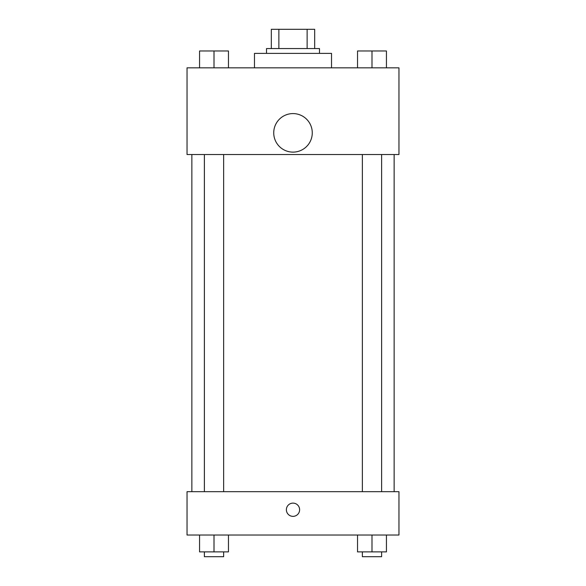 <?xml version="1.0" encoding="UTF-8"?>
<svg xmlns="http://www.w3.org/2000/svg" width="586" height="586" viewBox="0 0 586 586"><rect width="100%" height="100%" fill="white"/><g stroke="black" fill="none" stroke-linecap="round" stroke-linejoin="round"><path stroke-width="0.88" d="M278.87 48.565L278.87 29.3L271.325 29.3L271.325 48.565L271.325 29.3M278.87 29.3L314.675 29.3L314.675 48.565M307.13 48.565L307.13 29.3M266.513 53.385L266.513 48.565L319.487 48.565L319.487 53.385M331.53 67.829L331.53 53.385L254.47 53.385L254.47 67.829M187.037 67.829L398.963 67.829L398.963 154.528L187.037 154.528L187.037 67.829M293 152.118A19.265 19.265 0 0 1 276.314 123.221A19.265 19.265 0 0 1 309.686 123.221A19.265 19.265 0 0 1 293 152.118M187.037 491.676L398.963 491.676L398.963 535.025L187.037 535.025L187.037 491.676M293 516.361A6.622 6.622 0 0 1 287.265 506.429A6.622 6.622 0 0 1 298.735 506.429A6.622 6.622 0 0 1 293 516.361M357.541 535.025L357.541 551.88L386.438 551.88L386.438 535.025L386.438 551.88M371.993 551.88L371.993 535.025M381.625 551.88L381.625 556.7L362.353 556.7L362.353 551.88M199.562 535.025L199.562 551.88L228.459 551.88L228.459 535.025L228.459 551.88M214.007 551.88L214.007 535.025M223.647 551.88L223.647 556.7L204.375 556.7L204.375 551.88M357.541 67.829L357.541 50.975L386.438 50.975L386.438 67.829L386.438 50.975M371.993 67.829L371.993 50.975M381.625 50.975L362.353 50.975M199.562 67.829L199.562 50.975L228.459 50.975L228.459 67.829L228.459 50.975M214.007 67.829L214.007 50.975M223.647 50.975L204.375 50.975M394.144 491.676L394.144 154.528M191.856 491.676L191.856 154.528M362.353 154.528L362.353 491.676M381.625 154.528L381.625 491.676M223.647 491.676L223.647 154.528M204.375 491.676L204.375 154.528"/></g></svg>
